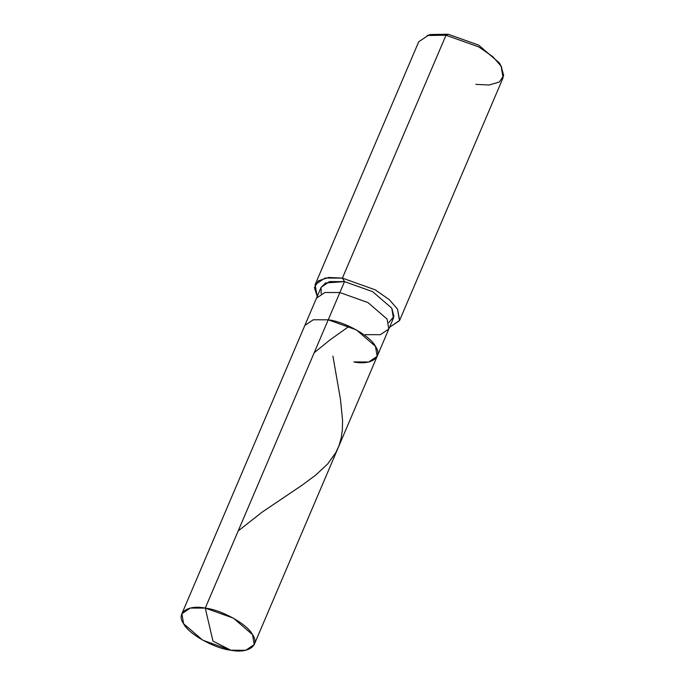 <?xml version="1.0" encoding="UTF-8"?>
<svg xmlns="http://www.w3.org/2000/svg" width="685" height="685" viewBox="0 0 685 685"><rect width="100%" height="100%" fill="white"/><g stroke="black" fill="none" stroke-linecap="round" stroke-linejoin="round"><path stroke-width="1.03" d="M353.785 361.937C371.398 365.584 383.326 357.013 375.466 346.353C370.679 336.181 344.709 321.59 328.226 319.826L205.269 608.1L212.958 641.083L230.819 650.219C214.345 648.455 188.366 633.865 183.589 623.692C175.728 613.032 187.647 604.453 205.269 608.1L190.327 608.057L181.885 613.734L183.589 623.692L202.717 640.184L230.819 650.219L212.958 641.083L205.269 608.1C221.743 609.864 247.722 624.455 252.5 634.627C260.368 645.287 248.441 653.858 230.819 650.219L245.761 650.262L254.212 644.585L252.5 634.627L233.379 618.135L205.269 608.1L328.226 319.826L356.337 329.862L375.466 346.353L377.17 356.311L375.466 346.353L356.337 329.862L328.226 319.826L313.285 319.784L304.842 325.461L313.285 319.784L328.226 319.826C344.709 321.59 370.679 336.181 375.466 346.353C383.326 357.013 371.398 365.584 353.785 361.937L368.727 361.988L377.17 356.311L388.806 329.014L387.102 319.064L367.973 302.573L339.871 292.538L328.226 319.826L339.871 292.538L324.921 292.486L316.479 298.163L324.921 292.486L339.871 292.538L367.973 302.573L387.102 319.064L388.806 329.014L393.464 318.097L391.76 308.147L372.631 291.656L344.521 281.621L339.871 292.538L344.521 281.621L325.538 282.948L321.034 287.503L321.179 293.719M500.761 65.623L499.399 62.986L478.678 45.116L448.221 34.25L445.995 35.226L342.397 278.11L344.521 281.621L342.397 278.11L324.964 278.059L315.109 284.677L317.206 296.468L314.432 287.7L318.337 280.799L328.646 277.485L342.397 278.11L375.192 289.815L389.191 299.568L397.505 309.055L399.603 320.392L389.534 327.319L399.492 320.674L397.505 309.055L389.191 299.568L375.192 289.815L342.397 278.11L445.995 35.226L427.2 35.509L430.771 34.515L448.221 34.25L429.101 35.055M181.885 613.734L321.137 287.255L329.579 281.569L344.521 281.621L372.631 291.656L391.76 308.147L393.943 316.444L388.772 322.549M315.109 284.677L418.706 41.794L428.562 35.166L445.995 35.226L478.789 46.931L492.789 56.675L501.103 66.171L503.09 77.782L399.492 320.674M365.422 334.648L380.363 334.691L388.806 329.014M475.81 84.358L489.141 85.017L499.374 82.012L503.698 75.555L501.103 66.171L492.789 56.675L478.789 46.931L445.995 35.226L448.221 34.25L478.678 45.116L499.399 62.986L501.754 67.31M314.192 352.724L329.99 339.923L348.665 326.625M238.192 530.926L262.149 512.123L301.957 485.28L315.665 475.159L327.747 463.873L335.847 452.562L338.912 445.875L341.121 438.323L342.32 430.223L342.577 420.513L340.462 399.304L332.91 356.149M254.212 644.585L377.17 356.311"/></g></svg>
